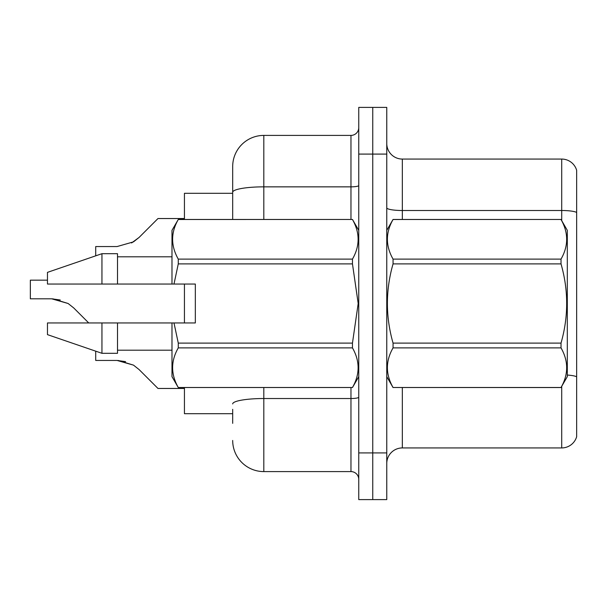 <?xml version="1.0" encoding="UTF-8"?>
<svg xmlns="http://www.w3.org/2000/svg" width="607" height="607" viewBox="0 0 607 607"><rect width="100%" height="100%" fill="white"/><g stroke="black" fill="none" stroke-linecap="round" stroke-linejoin="round"><path stroke-width="0.91" d="M232.686 192.26L232.686 166.538A31.132 31.132 0 0 1 263.81 135.407L263.81 186.85A31.132 5.402 180 0 0 232.686 192.26L232.686 219.453L232.686 183.655L232.686 193.307L184.437 193.307L184.437 219.453M184.437 322.954L184.437 284.046M232.686 413.693L184.437 413.693L184.437 387.547M386.765 463.498A15.562 15.562 0 0 1 402.335 447.936L561.71 447.936L561.71 386.356M386.765 499.607L386.765 107.393L372.759 107.393L372.759 499.607L386.765 499.607L358.752 499.607L358.752 452.913L372.759 452.913L372.759 499.607M576.65 170.271A15.562 15.562 0 0 0 561.71 159.064A15.562 15.562 0 0 1 576.65 170.271L576.65 436.729A15.562 15.562 0 0 1 561.71 447.936M576.65 212.458L576.65 212.458A15.562 2.701 180 0 0 561.71 210.508L561.71 159.064L402.335 159.064A15.562 15.562 0 0 1 386.765 143.502A15.562 15.562 0 0 0 402.335 159.064L402.335 219.453M576.65 212.67L576.65 376.81A15.562 2.701 180 0 0 567.31 375.05M232.686 423.345L232.686 409.338M386.765 154.087L372.759 154.087L372.759 107.393L358.752 107.393L358.752 452.913M358.752 154.087L372.759 154.087L372.759 452.913L386.765 452.913M263.81 387.547L263.81 471.593L350.967 471.593L350.967 387.547M263.81 135.407L350.967 135.407A7.785 7.785 0 0 0 358.752 127.629M232.686 166.538L232.686 183.655M358.752 479.371A7.785 7.785 0 0 0 350.967 471.593M263.81 471.593A31.132 31.132 0 0 1 232.686 440.462M95.716 351.172L95.716 360.444L117.068 360.444L95.716 360.444L117.068 360.444L95.716 360.444L117.068 360.444L95.716 360.444L117.068 360.444L95.716 360.444L117.068 360.444L133.502 365.133L118.236 360.467L133.502 365.133L118.236 360.467L133.502 365.133L118.236 360.467L133.502 365.133L118.236 360.467L133.502 365.133L139.079 369.557L157.979 388.457L184.437 388.457M133.502 365.133L139.079 369.557M47.467 280.153L30.35 280.153L30.35 298.811L51.694 298.811L30.35 298.811L51.694 298.811L30.35 298.811L51.694 298.811L30.35 298.811L51.694 298.811L30.35 298.811L51.694 298.811L68.128 303.5L52.87 298.834L68.128 303.5L52.87 298.834L68.128 303.5L52.87 298.834L68.128 303.5L52.87 298.834L68.128 303.5L73.705 307.924L88.736 322.954M68.128 303.5L73.705 307.924M184.437 218.543L157.979 218.543L139.079 237.443L133.502 241.867L117.068 246.556L95.716 246.556L95.716 255.828M139.079 237.443L131.59 242.959M386.765 230.349L393.055 219.453L561.02 219.453L567.31 230.349L567.31 376.651L561.02 387.501C568.554 374.352 568.554 361.142 561.02 347.887L393.055 347.887C385.521 361.036 385.521 374.238 393.055 387.501L561.02 387.547M561.02 219.453L393.055 219.499C385.521 232.648 385.521 245.858 393.055 259.113L393.055 263.886C385.521 290.229 385.521 316.642 393.055 343.114L393.055 347.887M393.055 259.113L561.02 259.113C568.554 245.964 568.554 232.762 561.02 219.499M561.02 259.113L561.02 263.886L393.055 263.886M393.055 343.114L561.02 343.114C568.562 316.642 568.562 290.229 561.02 263.886M561.02 343.114L561.02 347.887M386.765 376.651L393.055 387.547M393.055 387.501L561.02 387.501M173.997 284.046L195.333 284.046L195.333 322.954L173.997 322.954L178.276 343.114L352.462 343.114L358.191 303.5L352.462 263.886L178.276 263.886L173.997 284.046L171.986 284.046L171.986 230.349L178.276 219.499C170.742 232.648 170.742 245.858 178.276 259.113L178.276 263.886M352.462 343.114L352.462 347.887L178.276 347.887C170.742 361.036 170.742 374.238 178.276 387.501L352.462 387.501C359.997 374.352 359.997 361.142 352.462 347.887M173.997 322.954L171.986 322.954L171.986 376.651L178.276 387.547M178.276 343.114L178.276 347.887M101.946 322.954L47.467 322.954L47.467 334.632L101.946 353.304L117.508 353.304L117.508 322.954L101.946 322.954L101.946 353.304M47.467 322.954L68.06 322.954M171.986 322.954L117.508 322.954M178.276 387.501L352.462 387.501M178.276 219.453L352.462 219.453L178.276 219.499M178.276 259.113L352.462 259.113L352.462 263.886M352.462 259.113C359.997 245.964 359.997 232.762 352.462 219.499M101.946 284.046L101.946 253.696L47.467 272.368L47.467 284.046L171.986 284.046M101.946 253.696L117.508 253.696L117.508 284.046M125.611 361.635L117.068 360.444M60.237 300.002L51.694 298.811M402.335 387.547L402.335 447.936M561.71 220.645L561.71 210.508L402.335 210.508A15.562 2.701 -0 0 1 386.765 207.806M358.752 397.175A7.785 1.351 0 0 1 350.967 398.526L263.81 398.526A31.132 5.402 180 0 0 232.686 403.928M263.81 219.453L263.81 186.85L350.967 186.85L350.967 135.407M350.967 219.453L350.967 186.85A7.785 1.351 0 0 0 358.752 185.499M358.752 376.651L352.462 387.547M117.508 350.193L171.986 350.193M358.752 230.349L352.462 219.453M117.508 256.807L171.986 256.807"/></g></svg>

